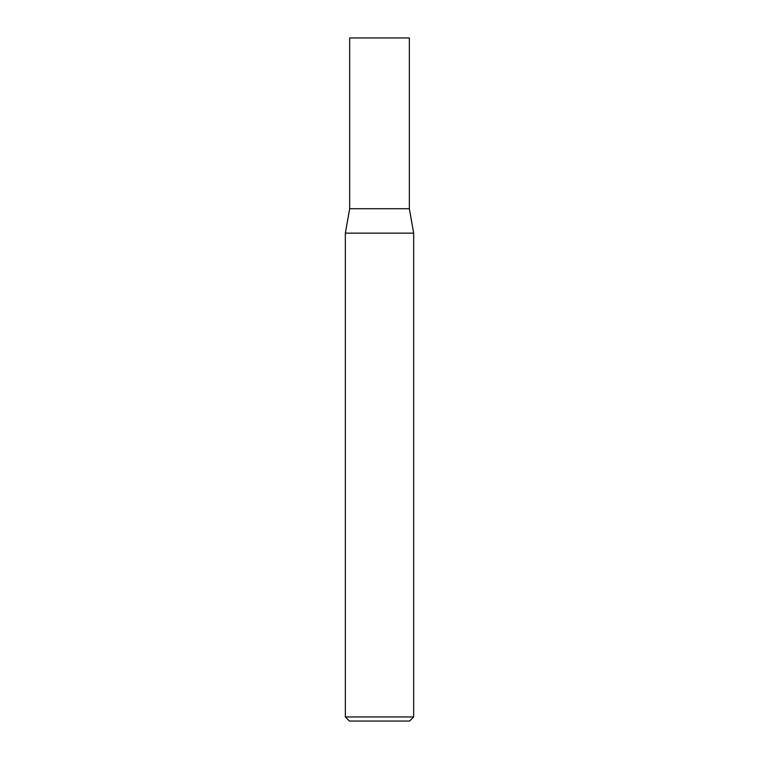 <?xml version="1.0" encoding="UTF-8"?>
<svg xmlns="http://www.w3.org/2000/svg" width="759" height="759" viewBox="0 0 759 759"><rect width="100%" height="100%" fill="white"/><g stroke="black" fill="none" stroke-linecap="round" stroke-linejoin="round"><path stroke-width="1.14" d="M349.652 208.725L409.348 208.725L409.348 37.95L349.652 37.95L349.652 208.725L345.345 233.146L413.655 233.146L409.348 208.725M413.655 716.951L409.556 721.05L349.444 721.05L345.345 716.951L413.655 716.951L413.655 233.146M345.345 716.951L345.345 233.146"/></g></svg>
